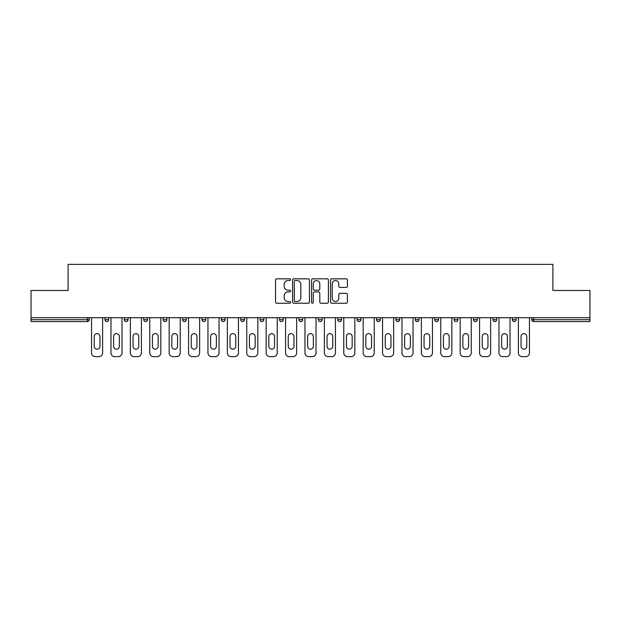 <?xml version="1.0" encoding="UTF-8"?>
<svg xmlns="http://www.w3.org/2000/svg" width="621" height="621" viewBox="0 0 621 621"><rect width="100%" height="100%" fill="white"/><g stroke="black" fill="none" stroke-linecap="round" stroke-linejoin="round"><path stroke-width="0.93" d="M290.605 279.683A0.854 0.854 0 0 0 289.751 278.829L276.78 278.829A1.219 1.219 0 0 0 275.553 280.048L275.553 302.023A1.219 1.219 0 0 0 276.78 303.242L289.751 303.242A0.854 0.854 0 0 0 290.605 302.388A0.854 0.854 0 0 0 289.751 301.534L288.066 301.534A3.905 3.905 0 0 1 284.162 297.63L284.162 295.798A3.905 3.905 0 0 1 288.066 291.893L289.751 291.893A0.854 0.854 0 0 0 290.605 291.039A0.854 0.854 0 0 0 289.751 290.186L288.066 290.186A3.905 3.905 0 0 1 284.162 286.273L284.162 284.441A3.905 3.905 0 0 1 288.066 280.537L289.751 280.537A0.854 0.854 0 0 0 290.605 279.683M346.176 287.438A1.219 1.219 0 0 0 347.395 286.211L347.395 280.048A1.219 1.219 0 0 0 346.176 278.829L331.769 278.829A1.219 1.219 0 0 0 330.551 280.048L330.551 302.023A1.219 1.219 0 0 0 331.769 303.242L346.176 303.242A1.219 1.219 0 0 0 347.395 302.023L347.395 294.579A1.219 1.219 0 0 0 346.176 293.353L340.013 293.353A1.219 1.219 0 0 0 338.794 294.579L338.794 298.266A3.268 3.268 0 0 1 335.526 301.534A3.268 3.268 0 0 1 332.258 298.266L332.258 283.805A3.268 3.268 0 0 1 335.526 280.537A3.268 3.268 0 0 1 338.794 283.805L338.794 286.211A1.219 1.219 0 0 0 340.013 287.438L346.176 287.438M31.05 317.711L31.05 290.481L68.108 290.481L68.108 264.36L552.892 264.36L552.892 290.481L589.95 290.481L589.95 317.711L31.05 317.711L31.05 319.706L87.39 319.706L87.39 317.711M309.429 280.048A1.219 1.219 0 0 0 308.21 278.829L293.803 278.829A1.219 1.219 0 0 0 292.584 280.048L292.584 302.023A1.219 1.219 0 0 0 293.803 303.242L308.21 303.242A1.219 1.219 0 0 0 309.429 302.023L309.429 280.048M312.79 278.829L327.197 278.829A1.219 1.219 0 0 1 328.416 280.048L328.416 302.023A1.219 1.219 0 0 1 327.197 303.242L321.026 303.242A1.219 1.219 0 0 1 319.807 302.023L319.807 293.112A1.219 1.219 0 0 0 318.589 291.893L314.498 291.893A1.219 1.219 0 0 0 313.279 293.112L313.279 302.388A0.854 0.854 0 0 1 312.425 303.242A0.854 0.854 0 0 1 311.571 302.388L311.571 280.048A1.219 1.219 0 0 1 312.79 278.829M87.39 321.569A1.863 1.863 0 0 0 89.253 319.706L87.39 319.706L87.39 321.569A1.863 1.863 0 0 0 89.253 319.706L89.253 317.711L89.253 319.706A1.863 1.863 0 0 1 87.39 321.569L31.05 321.569L31.05 319.706M589.95 317.711L589.95 321.569L533.61 321.569A1.863 1.863 0 0 1 531.747 319.706L531.747 317.711M104.926 317.711L104.926 319.706L104.926 317.711M106.789 321.569A1.863 1.863 0 0 1 104.926 319.706A1.863 1.863 0 0 0 106.789 321.569A1.863 1.863 0 0 0 108.652 319.706L108.652 317.711L108.652 319.706A1.863 1.863 0 0 1 106.789 321.569A1.863 1.863 0 0 1 104.926 319.706L108.652 319.706A1.863 1.863 0 0 1 106.789 321.569M124.324 317.711L124.324 319.706L124.324 317.711M128.058 317.711L128.058 319.706L128.058 317.711M143.723 317.711L143.723 319.706L143.723 317.711M147.456 317.711L147.456 319.706L147.456 317.711M163.129 317.711L163.129 319.706L163.129 317.711M166.855 317.711L166.855 319.706L166.855 317.711M182.527 319.706A1.863 1.863 0 0 0 184.39 321.569A1.863 1.863 0 0 0 186.261 319.706A1.863 1.863 0 0 1 184.39 321.569A1.863 1.863 0 0 0 186.261 319.706L186.261 317.711L186.261 319.706L182.527 319.706A1.863 1.863 0 0 0 184.39 321.569A1.863 1.863 0 0 1 182.527 319.706L182.527 317.711M205.66 317.711L205.66 319.706L201.926 319.706A1.863 1.863 0 0 0 203.797 321.569A1.863 1.863 0 0 1 201.926 319.706L201.926 317.711M221.332 317.711L221.332 319.706L221.332 317.711M225.058 317.711L225.058 319.706L225.058 317.711M240.731 317.711L240.731 319.706L240.731 317.711M244.464 317.711L244.464 319.706A1.863 1.863 0 0 1 242.594 321.569A1.863 1.863 0 0 1 240.731 319.706L244.464 319.706A1.863 1.863 0 0 1 242.594 321.569M260.129 317.711L260.129 319.706L260.129 317.711M263.863 317.711L263.863 319.706L263.863 317.711M279.535 319.706A1.863 1.863 0 0 0 281.398 321.569A1.863 1.863 0 0 0 283.261 319.706L283.261 317.711L283.261 319.706L279.535 319.706A1.863 1.863 0 0 0 281.398 321.569A1.863 1.863 0 0 1 279.535 319.706L279.535 317.711M298.934 317.711L298.934 319.706L298.934 317.711M302.668 317.711L302.668 319.706L302.668 317.711M318.332 317.711L318.332 319.706L318.332 317.711M322.066 317.711L322.066 319.706L322.066 317.711M337.739 317.711L337.739 319.706L337.739 317.711M341.465 317.711L341.465 319.706L341.465 317.711M360.871 317.711L360.871 319.706A1.863 1.863 0 0 1 359 321.569A1.863 1.863 0 0 1 357.137 319.706L357.137 317.711M380.269 317.711L380.269 319.706A1.863 1.863 0 0 1 378.406 321.569A1.863 1.863 0 0 1 376.536 319.706L376.536 317.711M399.668 317.711L399.668 319.706A1.863 1.863 0 0 1 397.805 321.569A1.863 1.863 0 0 1 395.942 319.706L395.942 317.711M419.074 317.711L419.074 319.706A1.863 1.863 0 0 1 417.203 321.569A1.863 1.863 0 0 1 415.34 319.706L415.34 317.711M436.61 321.569A1.863 1.863 0 0 0 438.473 319.706L438.473 317.711L438.473 319.706A1.863 1.863 0 0 1 436.61 321.569A1.863 1.863 0 0 1 434.739 319.706L434.739 317.711M457.871 317.711L457.871 319.706A1.863 1.863 0 0 1 456.008 321.569A1.863 1.863 0 0 1 454.145 319.706L454.145 317.711M473.544 317.711L473.544 319.706L473.544 317.711M477.277 317.711L477.277 319.706A1.863 1.863 0 0 1 475.407 321.569A1.863 1.863 0 0 1 473.544 319.706L477.277 319.706A1.863 1.863 0 0 1 475.407 321.569M494.813 321.569A1.863 1.863 0 0 0 496.676 319.706L496.676 317.711L496.676 319.706A1.863 1.863 0 0 1 494.813 321.569A1.863 1.863 0 0 1 492.942 319.706L492.942 317.711M512.348 317.711L512.348 319.706L512.348 317.711M516.074 317.711L516.074 319.706A1.863 1.863 0 0 1 514.211 321.569A1.863 1.863 0 0 1 512.348 319.706L516.074 319.706A1.863 1.863 0 0 1 514.211 321.569A1.863 1.863 0 0 0 516.074 319.706M126.187 321.569A1.863 1.863 0 0 1 124.324 319.706A1.863 1.863 0 0 0 126.187 321.569A1.863 1.863 0 0 0 128.058 319.706A1.863 1.863 0 0 1 126.187 321.569A1.863 1.863 0 0 1 124.324 319.706L128.058 319.706A1.863 1.863 0 0 1 126.187 321.569M145.593 321.569A1.863 1.863 0 0 1 143.723 319.706A1.863 1.863 0 0 0 145.593 321.569A1.863 1.863 0 0 0 147.456 319.706A1.863 1.863 0 0 1 145.593 321.569A1.863 1.863 0 0 1 143.723 319.706L147.456 319.706A1.863 1.863 0 0 1 145.593 321.569M164.992 321.569A1.863 1.863 0 0 1 163.129 319.706A1.863 1.863 0 0 0 164.992 321.569A1.863 1.863 0 0 0 166.855 319.706A1.863 1.863 0 0 1 164.992 321.569A1.863 1.863 0 0 1 163.129 319.706L166.855 319.706A1.863 1.863 0 0 1 164.992 321.569M203.797 321.569A1.863 1.863 0 0 0 205.66 319.706A1.863 1.863 0 0 1 203.797 321.569A1.863 1.863 0 0 1 201.926 319.706M223.195 321.569A1.863 1.863 0 0 1 221.332 319.706L225.058 319.706A1.863 1.863 0 0 1 223.195 321.569A1.863 1.863 0 0 0 225.058 319.706A1.863 1.863 0 0 1 223.195 321.569M262 321.569A1.863 1.863 0 0 1 260.129 319.706L263.863 319.706A1.863 1.863 0 0 1 262 321.569A1.863 1.863 0 0 0 263.863 319.706M300.797 321.569A1.863 1.863 0 0 1 298.934 319.706L302.668 319.706A1.863 1.863 0 0 1 300.797 321.569A1.863 1.863 0 0 0 302.668 319.706M320.203 321.569A1.863 1.863 0 0 1 318.332 319.706L322.066 319.706A1.863 1.863 0 0 1 320.203 321.569A1.863 1.863 0 0 0 322.066 319.706M339.602 321.569A1.863 1.863 0 0 1 337.739 319.706A1.863 1.863 0 0 0 339.602 321.569A1.863 1.863 0 0 0 341.465 319.706A1.863 1.863 0 0 1 339.602 321.569A1.863 1.863 0 0 1 337.739 319.706L341.465 319.706M533.61 317.711L533.61 321.569A1.863 1.863 0 0 1 531.747 319.706L589.95 319.706M295.146 280.537A0.854 0.854 0 0 0 294.292 281.391L294.292 300.68A0.854 0.854 0 0 0 295.146 301.534L296.916 301.534A3.905 3.905 0 0 0 300.828 297.63L300.828 284.441A3.905 3.905 0 0 0 296.916 280.537L295.146 280.537M319.807 283.867A3.268 3.268 0 0 0 316.539 280.599A3.268 3.268 0 0 0 313.279 283.867L313.279 288.959A1.219 1.219 0 0 0 314.498 290.186L318.589 290.186A1.219 1.219 0 0 0 319.807 288.959L319.807 283.867M99.95 336.489A2.857 2.857 0 0 0 97.086 333.632A2.857 2.857 0 0 0 94.229 336.489A2.857 2.857 0 0 1 97.086 333.632A2.857 2.857 0 0 1 99.95 336.489L99.95 346.316A2.857 2.857 0 0 1 97.086 349.181A2.857 2.857 0 0 1 94.229 346.316A2.857 2.857 0 0 0 97.086 349.181A2.857 2.857 0 0 0 99.95 346.316M91.551 317.711L91.551 352.907L91.551 317.711M95.285 356.64L98.894 356.64L95.285 356.64A3.734 3.734 0 0 1 91.551 352.907M102.62 317.711L102.62 352.907L102.62 317.711M94.229 346.316L94.229 336.489M98.894 356.64A3.734 3.734 0 0 0 102.62 352.907M119.348 336.489A2.857 2.857 0 0 0 116.492 333.632A2.857 2.857 0 0 0 113.627 336.489A2.857 2.857 0 0 1 116.492 333.632A2.857 2.857 0 0 1 119.348 336.489L119.348 346.316A2.857 2.857 0 0 1 116.492 349.181A2.857 2.857 0 0 1 113.627 346.316A2.857 2.857 0 0 0 116.492 349.181A2.857 2.857 0 0 0 119.348 346.316M110.957 317.711L110.957 352.907L110.957 317.711M114.683 356.64L118.293 356.64L114.683 356.64A3.734 3.734 0 0 1 110.957 352.907M122.026 317.711L122.026 352.907L122.026 317.711M138.747 336.489A2.857 2.857 0 0 0 135.89 333.632A2.857 2.857 0 0 0 133.034 336.489A2.857 2.857 0 0 1 135.89 333.632A2.857 2.857 0 0 1 138.747 336.489L138.747 346.316A2.857 2.857 0 0 1 135.89 349.181A2.857 2.857 0 0 1 133.034 346.316A2.857 2.857 0 0 0 135.89 349.181A2.857 2.857 0 0 0 138.747 346.316M130.356 317.711L130.356 352.907L130.356 317.711M134.089 356.64L137.691 356.64L134.089 356.64A3.734 3.734 0 0 1 130.356 352.907M141.425 317.711L141.425 352.907L141.425 317.711M158.153 336.489A2.857 2.857 0 0 0 155.289 333.632A2.857 2.857 0 0 0 152.432 336.489A2.857 2.857 0 0 1 155.289 333.632A2.857 2.857 0 0 1 158.153 336.489L158.153 346.316A2.857 2.857 0 0 1 155.289 349.181A2.857 2.857 0 0 1 152.432 346.316A2.857 2.857 0 0 0 155.289 349.181A2.857 2.857 0 0 0 158.153 346.316M149.754 317.711L149.754 352.907L149.754 317.711M153.488 356.64L157.097 356.64L153.488 356.64A3.734 3.734 0 0 1 149.754 352.907M160.823 317.711L160.823 352.907L160.823 317.711M177.552 336.489A2.857 2.857 0 0 0 174.695 333.632A2.857 2.857 0 0 0 171.831 336.489A2.857 2.857 0 0 1 174.695 333.632A2.857 2.857 0 0 1 177.552 336.489L177.552 346.316A2.857 2.857 0 0 1 174.695 349.181A2.857 2.857 0 0 1 171.831 346.316A2.857 2.857 0 0 0 174.695 349.181A2.857 2.857 0 0 0 177.552 346.316M169.16 317.711L169.16 352.907L169.16 317.711M172.886 356.64L176.496 356.64L172.886 356.64A3.734 3.734 0 0 1 169.16 352.907M180.23 317.711L180.23 352.907L180.23 317.711M196.95 336.489A2.857 2.857 0 0 0 194.094 333.632A2.857 2.857 0 0 0 191.237 336.489A2.857 2.857 0 0 1 194.094 333.632A2.857 2.857 0 0 1 196.95 336.489L196.95 346.316A2.857 2.857 0 0 1 194.094 349.181A2.857 2.857 0 0 1 191.237 346.316A2.857 2.857 0 0 0 194.094 349.181A2.857 2.857 0 0 0 196.95 346.316M188.559 317.711L188.559 352.907L188.559 317.711M192.293 356.64L195.894 356.64L192.293 356.64A3.734 3.734 0 0 1 188.559 352.907M199.628 317.711L199.628 352.907L199.628 317.711M113.627 346.316L113.627 336.489M118.293 356.64A3.734 3.734 0 0 0 122.026 352.907M133.034 346.316L133.034 336.489M137.691 356.64A3.734 3.734 0 0 0 141.425 352.907M152.432 346.316L152.432 336.489M157.097 356.64A3.734 3.734 0 0 0 160.823 352.907M171.831 346.316L171.831 336.489M176.496 356.64A3.734 3.734 0 0 0 180.23 352.907M191.237 346.316L191.237 336.489M195.894 356.64A3.734 3.734 0 0 0 199.628 352.907M216.356 336.489A2.857 2.857 0 0 0 213.492 333.632A2.857 2.857 0 0 0 210.635 336.489A2.857 2.857 0 0 1 213.492 333.632A2.857 2.857 0 0 1 216.356 336.489L216.356 346.316A2.857 2.857 0 0 1 213.492 349.181A2.857 2.857 0 0 1 210.635 346.316A2.857 2.857 0 0 0 213.492 349.181A2.857 2.857 0 0 0 216.356 346.316M207.957 317.711L207.957 352.907L207.957 317.711M211.691 356.64L215.301 356.64L211.691 356.64A3.734 3.734 0 0 1 207.957 352.907M219.027 317.711L219.027 352.907L219.027 317.711M210.635 346.316L210.635 336.489M215.301 356.64A3.734 3.734 0 0 0 219.027 352.907M235.755 336.489A2.857 2.857 0 0 0 232.898 333.632A2.857 2.857 0 0 0 230.034 336.489A2.857 2.857 0 0 1 232.898 333.632A2.857 2.857 0 0 1 235.755 336.489L235.755 346.316A2.857 2.857 0 0 1 232.898 349.181A2.857 2.857 0 0 1 230.034 346.316A2.857 2.857 0 0 0 232.898 349.181A2.857 2.857 0 0 0 235.755 346.316M227.364 317.711L227.364 352.907L227.364 317.711M231.09 356.64L234.699 356.64L231.09 356.64A3.734 3.734 0 0 1 227.364 352.907M238.433 317.711L238.433 352.907L238.433 317.711M230.034 346.316L230.034 336.489M234.699 356.64A3.734 3.734 0 0 0 238.433 352.907M255.153 336.489A2.857 2.857 0 0 0 252.297 333.632A2.857 2.857 0 0 0 249.44 336.489A2.857 2.857 0 0 1 252.297 333.632A2.857 2.857 0 0 1 255.153 336.489L255.153 346.316A2.857 2.857 0 0 1 252.297 349.181A2.857 2.857 0 0 1 249.44 346.316A2.857 2.857 0 0 0 252.297 349.181A2.857 2.857 0 0 0 255.153 346.316M246.762 317.711L246.762 352.907L246.762 317.711M250.496 356.64L254.098 356.64L250.496 356.64A3.734 3.734 0 0 1 246.762 352.907M257.831 317.711L257.831 352.907L257.831 317.711M249.44 346.316L249.44 336.489M254.098 356.64A3.734 3.734 0 0 0 257.831 352.907M274.56 336.489A2.857 2.857 0 0 0 271.695 333.632A2.857 2.857 0 0 0 268.839 336.489A2.857 2.857 0 0 1 271.695 333.632A2.857 2.857 0 0 1 274.56 336.489L274.56 346.316A2.857 2.857 0 0 1 271.695 349.181A2.857 2.857 0 0 1 268.839 346.316A2.857 2.857 0 0 0 271.695 349.181A2.857 2.857 0 0 0 274.56 346.316M266.161 317.711L266.161 352.907L266.161 317.711M269.894 356.64L273.504 356.64L269.894 356.64A3.734 3.734 0 0 1 266.161 352.907M277.23 317.711L277.23 352.907L277.23 317.711M268.839 346.316L268.839 336.489M273.504 356.64A3.734 3.734 0 0 0 277.23 352.907M293.958 336.489A2.857 2.857 0 0 0 291.102 333.632A2.857 2.857 0 0 0 288.237 336.489A2.857 2.857 0 0 1 291.102 333.632A2.857 2.857 0 0 1 293.958 336.489L293.958 346.316A2.857 2.857 0 0 1 291.102 349.181A2.857 2.857 0 0 1 288.237 346.316A2.857 2.857 0 0 0 291.102 349.181A2.857 2.857 0 0 0 293.958 346.316M285.567 317.711L285.567 352.907L285.567 317.711M289.293 356.64L292.902 356.64L289.293 356.64A3.734 3.734 0 0 1 285.567 352.907M296.636 317.711L296.636 352.907L296.636 317.711M288.237 346.316L288.237 336.489M292.902 356.64A3.734 3.734 0 0 0 296.636 352.907M313.357 336.489A2.857 2.857 0 0 0 310.5 333.632A2.857 2.857 0 0 0 307.643 336.489A2.857 2.857 0 0 1 310.5 333.632A2.857 2.857 0 0 1 313.357 336.489L313.357 346.316A2.857 2.857 0 0 1 310.5 349.181A2.857 2.857 0 0 1 307.643 346.316A2.857 2.857 0 0 0 310.5 349.181A2.857 2.857 0 0 0 313.357 346.316M304.965 317.711L304.965 352.907L304.965 317.711M308.699 356.64L312.301 356.64L308.699 356.64A3.734 3.734 0 0 1 304.965 352.907M316.035 317.711L316.035 352.907L316.035 317.711M307.643 346.316L307.643 336.489M312.301 356.64A3.734 3.734 0 0 0 316.035 352.907M332.763 336.489A2.857 2.857 0 0 0 329.898 333.632A2.857 2.857 0 0 0 327.042 336.489A2.857 2.857 0 0 1 329.898 333.632A2.857 2.857 0 0 1 332.763 336.489L332.763 346.316A2.857 2.857 0 0 1 329.898 349.181A2.857 2.857 0 0 1 327.042 346.316A2.857 2.857 0 0 0 329.898 349.181A2.857 2.857 0 0 0 332.763 346.316M324.364 317.711L324.364 352.907L324.364 317.711M328.098 356.64L331.707 356.64L328.098 356.64A3.734 3.734 0 0 1 324.364 352.907M335.433 317.711L335.433 352.907L335.433 317.711M327.042 346.316L327.042 336.489M331.707 356.64A3.734 3.734 0 0 0 335.433 352.907M352.161 336.489A2.857 2.857 0 0 0 349.305 333.632A2.857 2.857 0 0 0 346.44 336.489A2.857 2.857 0 0 1 349.305 333.632A2.857 2.857 0 0 1 352.161 336.489L352.161 346.316A2.857 2.857 0 0 1 349.305 349.181A2.857 2.857 0 0 1 346.44 346.316A2.857 2.857 0 0 0 349.305 349.181A2.857 2.857 0 0 0 352.161 346.316M343.77 317.711L343.77 352.907L343.77 317.711M347.496 356.64L351.106 356.64L347.496 356.64A3.734 3.734 0 0 1 343.77 352.907M354.839 317.711L354.839 352.907L354.839 317.711M346.44 346.316L346.44 336.489M351.106 356.64A3.734 3.734 0 0 0 354.839 352.907M371.56 336.489A2.857 2.857 0 0 0 368.703 333.632A2.857 2.857 0 0 0 365.847 336.489A2.857 2.857 0 0 1 368.703 333.632A2.857 2.857 0 0 1 371.56 336.489L371.56 346.316A2.857 2.857 0 0 1 368.703 349.181A2.857 2.857 0 0 1 365.847 346.316A2.857 2.857 0 0 0 368.703 349.181A2.857 2.857 0 0 0 371.56 346.316M363.169 317.711L363.169 352.907L363.169 317.711M366.902 356.64L370.504 356.64L366.902 356.64A3.734 3.734 0 0 1 363.169 352.907M374.238 317.711L374.238 352.907L374.238 317.711M365.847 346.316L365.847 336.489M370.504 356.64A3.734 3.734 0 0 0 374.238 352.907M390.966 336.489A2.857 2.857 0 0 0 388.102 333.632A2.857 2.857 0 0 0 385.245 336.489A2.857 2.857 0 0 1 388.102 333.632A2.857 2.857 0 0 1 390.966 336.489L390.966 346.316A2.857 2.857 0 0 1 388.102 349.181A2.857 2.857 0 0 1 385.245 346.316A2.857 2.857 0 0 0 388.102 349.181A2.857 2.857 0 0 0 390.966 346.316M382.567 317.711L382.567 352.907L382.567 317.711M386.301 356.64L389.91 356.64L386.301 356.64A3.734 3.734 0 0 1 382.567 352.907M393.636 317.711L393.636 352.907L393.636 317.711M385.245 346.316L385.245 336.489M389.91 356.64A3.734 3.734 0 0 0 393.636 352.907M410.365 336.489A2.857 2.857 0 0 0 407.508 333.632A2.857 2.857 0 0 0 404.644 336.489A2.857 2.857 0 0 1 407.508 333.632A2.857 2.857 0 0 1 410.365 336.489L410.365 346.316A2.857 2.857 0 0 1 407.508 349.181A2.857 2.857 0 0 1 404.644 346.316A2.857 2.857 0 0 0 407.508 349.181A2.857 2.857 0 0 0 410.365 346.316M401.973 317.711L401.973 352.907L401.973 317.711M405.699 356.64L409.309 356.64L405.699 356.64A3.734 3.734 0 0 1 401.973 352.907M413.043 317.711L413.043 352.907L413.043 317.711M404.644 346.316L404.644 336.489M409.309 356.64A3.734 3.734 0 0 0 413.043 352.907M429.763 336.489A2.857 2.857 0 0 0 426.906 333.632A2.857 2.857 0 0 0 424.05 336.489A2.857 2.857 0 0 1 426.906 333.632A2.857 2.857 0 0 1 429.763 336.489L429.763 346.316A2.857 2.857 0 0 1 426.906 349.181A2.857 2.857 0 0 1 424.05 346.316A2.857 2.857 0 0 0 426.906 349.181A2.857 2.857 0 0 0 429.763 346.316M421.372 317.711L421.372 352.907L421.372 317.711M425.106 356.64L428.707 356.64L425.106 356.64A3.734 3.734 0 0 1 421.372 352.907M432.441 317.711L432.441 352.907L432.441 317.711M424.05 346.316L424.05 336.489M428.707 356.64A3.734 3.734 0 0 0 432.441 352.907M449.169 336.489A2.857 2.857 0 0 0 446.305 333.632A2.857 2.857 0 0 0 443.448 336.489A2.857 2.857 0 0 1 446.305 333.632A2.857 2.857 0 0 1 449.169 336.489L449.169 346.316A2.857 2.857 0 0 1 446.305 349.181A2.857 2.857 0 0 1 443.448 346.316A2.857 2.857 0 0 0 446.305 349.181A2.857 2.857 0 0 0 449.169 346.316M440.77 317.711L440.77 352.907L440.77 317.711M444.504 356.64L448.114 356.64L444.504 356.64A3.734 3.734 0 0 1 440.77 352.907M451.84 317.711L451.84 352.907L451.84 317.711M443.448 346.316L443.448 336.489M448.114 356.64A3.734 3.734 0 0 0 451.84 352.907M468.568 336.489A2.857 2.857 0 0 0 465.711 333.632A2.857 2.857 0 0 0 462.847 336.489A2.857 2.857 0 0 1 465.711 333.632A2.857 2.857 0 0 1 468.568 336.489L468.568 346.316A2.857 2.857 0 0 1 465.711 349.181A2.857 2.857 0 0 1 462.847 346.316A2.857 2.857 0 0 0 465.711 349.181A2.857 2.857 0 0 0 468.568 346.316M460.177 317.711L460.177 352.907L460.177 317.711M463.903 356.64L467.512 356.64L463.903 356.64A3.734 3.734 0 0 1 460.177 352.907M471.246 317.711L471.246 352.907L471.246 317.711M462.847 346.316L462.847 336.489M467.512 356.64A3.734 3.734 0 0 0 471.246 352.907M487.966 336.489A2.857 2.857 0 0 0 485.11 333.632A2.857 2.857 0 0 0 482.253 336.489A2.857 2.857 0 0 1 485.11 333.632A2.857 2.857 0 0 1 487.966 336.489L487.966 346.316A2.857 2.857 0 0 1 485.11 349.181A2.857 2.857 0 0 1 482.253 346.316A2.857 2.857 0 0 0 485.11 349.181A2.857 2.857 0 0 0 487.966 346.316M479.575 317.711L479.575 352.907L479.575 317.711M483.309 356.64L486.911 356.64L483.309 356.64A3.734 3.734 0 0 1 479.575 352.907M490.644 317.711L490.644 352.907L490.644 317.711M482.253 346.316L482.253 336.489M486.911 356.64A3.734 3.734 0 0 0 490.644 352.907M507.373 336.489A2.857 2.857 0 0 0 504.508 333.632A2.857 2.857 0 0 0 501.652 336.489A2.857 2.857 0 0 1 504.508 333.632A2.857 2.857 0 0 1 507.373 336.489L507.373 346.316A2.857 2.857 0 0 1 504.508 349.181A2.857 2.857 0 0 1 501.652 346.316A2.857 2.857 0 0 0 504.508 349.181A2.857 2.857 0 0 0 507.373 346.316M498.973 317.711L498.973 352.907L498.973 317.711M502.707 356.64L506.317 356.64L502.707 356.64A3.734 3.734 0 0 1 498.973 352.907M510.043 317.711L510.043 352.907L510.043 317.711M501.652 346.316L501.652 336.489M506.317 356.64A3.734 3.734 0 0 0 510.043 352.907M526.771 336.489A2.857 2.857 0 0 0 523.914 333.632A2.857 2.857 0 0 0 521.05 336.489A2.857 2.857 0 0 1 523.914 333.632A2.857 2.857 0 0 1 526.771 336.489L526.771 346.316A2.857 2.857 0 0 1 523.914 349.181A2.857 2.857 0 0 1 521.05 346.316A2.857 2.857 0 0 0 523.914 349.181A2.857 2.857 0 0 0 526.771 346.316M518.38 317.711L518.38 352.907L518.38 317.711M522.106 356.64L525.715 356.64L522.106 356.64A3.734 3.734 0 0 1 518.38 352.907M529.449 317.711L529.449 352.907L529.449 317.711M521.05 346.316L521.05 336.489M525.715 356.64A3.734 3.734 0 0 0 529.449 352.907M281.398 321.569A1.863 1.863 0 0 0 283.261 319.706M359 321.569A1.863 1.863 0 0 0 360.871 319.706L357.137 319.706M378.406 321.569A1.863 1.863 0 0 0 380.269 319.706L376.536 319.706M397.805 321.569A1.863 1.863 0 0 0 399.668 319.706L395.942 319.706M417.203 321.569A1.863 1.863 0 0 0 419.074 319.706L415.34 319.706M438.473 319.706L434.739 319.706M456.008 321.569A1.863 1.863 0 0 0 457.871 319.706L454.145 319.706M496.676 319.706L492.942 319.706M533.61 321.569A1.863 1.863 0 0 1 531.747 319.706"/></g></svg>
